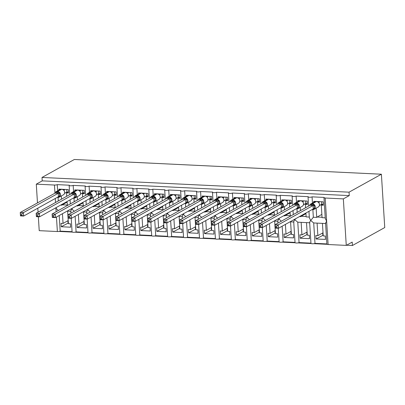 <?xml version="1.0" encoding="UTF-8"?>
<svg xmlns="http://www.w3.org/2000/svg" width="405" height="405" viewBox="0 0 405 405"><rect width="100%" height="100%" fill="white"/><g stroke="black" fill="none" stroke-linecap="round" stroke-linejoin="round"><path stroke-width="0.61" d="M37.473 202.905L36.293 184.164L42.226 180.868L42.014 177.451L74.348 159.489L381.394 174.216L384.75 227.549L352.416 245.511L352.198 242.094L346.265 245.389L328.111 244.519A2.111 0.486 -3.6 0 1 326.891 244.154L325.579 223.276M59.059 231.442L72.186 232.07M74.986 232.207L88.113 232.834M90.907 232.971L104.034 233.599M106.834 233.731L119.961 234.363M122.761 234.495L135.888 235.128M138.687 235.259L151.814 235.892M154.614 236.024L167.741 236.652M170.535 236.788L183.662 237.416M186.462 237.553L199.589 238.18M202.389 238.317L215.516 238.945M218.315 239.082L231.442 239.709M234.242 239.841L247.369 240.474M250.168 240.605L263.291 241.238M266.09 241.37L279.217 242.003M282.017 242.134L295.144 242.762M297.943 242.899L311.07 243.526M313.87 243.663L326.997 244.291M346.548 245.227L352.416 245.511M68.212 220.563L63.058 223.428L61.018 223.332L61.236 226.749L70.662 227.2L70.445 223.783L68.41 223.687L67.62 211.152L70.784 211.304M63.058 223.428L62.446 213.713M59.196 215.521L60.178 231.128A2.111 0.486 176.4 0 1 57.373 231.533L39.219 230.663L38.343 216.751M72.07 231.701L60.178 231.128M72.576 208.089L71.837 209.046C70.885 210.241 70.607 211 70.996 211.314M42.226 180.868L349.272 195.595L343.339 198.89L325.185 198.02A2.111 0.486 -3.6 0 1 323.97 197.655A2.111 0.486 -3.6 0 1 324.167 197.432L312.063 196.85A2.111 0.486 176.4 0 1 309.709 197.26A2.111 0.486 176.4 0 1 308.043 196.891A2.111 0.486 176.4 0 1 308.24 196.668L296.136 196.086A2.111 0.486 176.4 0 1 293.782 196.501A2.111 0.486 176.4 0 1 292.116 196.131A2.111 0.486 176.4 0 1 292.314 195.904L280.209 195.326A2.111 0.486 176.4 0 1 277.86 195.736A2.111 0.486 176.4 0 1 276.19 195.367A2.111 0.486 176.4 0 1 276.387 195.139L264.283 194.562A2.111 0.486 176.4 0 1 261.934 194.972A2.111 0.486 176.4 0 1 260.263 194.602A2.111 0.486 176.4 0 1 260.461 194.38L248.356 193.798A2.111 0.486 176.4 0 1 246.007 194.208A2.111 0.486 176.4 0 1 244.342 193.838A2.111 0.486 176.4 0 1 244.534 193.615L232.435 193.033A2.111 0.486 176.4 0 1 230.081 193.443A2.111 0.486 176.4 0 1 228.415 193.074A2.111 0.486 176.4 0 1 228.612 192.851L216.508 192.269A2.111 0.486 176.4 0 1 214.154 192.679A2.111 0.486 176.4 0 1 212.488 192.309A2.111 0.486 176.4 0 1 212.686 192.086L200.581 191.504A2.111 0.486 176.4 0 1 198.227 191.914A2.111 0.486 176.4 0 1 196.562 191.545A2.111 0.486 176.4 0 1 196.759 191.322L184.655 190.74A2.111 0.486 176.4 0 1 182.306 191.15A2.111 0.486 176.4 0 1 180.635 190.78A2.111 0.486 176.4 0 1 180.832 190.558L168.728 189.98A2.111 0.486 176.4 0 1 166.379 190.39A2.111 0.486 176.4 0 1 164.714 190.021A2.111 0.486 176.4 0 1 164.906 189.793L152.806 189.216A2.111 0.486 176.4 0 1 150.452 189.626A2.111 0.486 176.4 0 1 148.787 189.256A2.111 0.486 176.4 0 1 148.984 189.029L136.88 188.452A2.111 0.486 176.4 0 1 134.526 188.862A2.111 0.486 176.4 0 1 132.86 188.492A2.111 0.486 176.4 0 1 133.058 188.269L120.953 187.687A2.111 0.486 176.4 0 1 118.599 188.097A2.111 0.486 176.4 0 1 116.934 187.728A2.111 0.486 176.4 0 1 117.131 187.505L105.027 186.923A2.111 0.486 176.4 0 1 102.678 187.333A2.111 0.486 176.4 0 1 101.007 186.963A2.111 0.486 176.4 0 1 101.204 186.74L89.1 186.158A2.111 0.486 176.4 0 1 86.751 186.568A2.111 0.486 176.4 0 1 85.08 186.199A2.111 0.486 176.4 0 1 85.278 185.976L73.178 185.394L73.568 191.621M73.983 198.212L74.201 201.725M73.178 185.394A2.111 0.486 176.4 0 1 70.824 185.804A2.111 0.486 176.4 0 1 69.159 185.434A2.111 0.486 176.4 0 1 69.356 185.212L57.252 184.629L57.642 190.856M56.649 207.325L55.91 208.281L58.381 210.514M58.057 197.448L58.279 200.961M57.252 184.629A2.111 0.486 176.4 0 1 54.447 185.034L54.938 192.78M84.139 221.327L78.985 224.193L76.945 224.092L77.158 227.514L86.589 227.964L86.371 224.547L84.336 224.446L83.546 211.916L86.71 212.068M78.985 224.193L78.373 214.478M75.117 216.285L76.099 231.893A2.111 0.486 176.4 0 1 73.751 232.303A2.111 0.486 176.4 0 1 72.085 231.933L71.224 218.325M87.991 232.465L76.099 231.893M88.503 208.853L87.764 209.81C86.812 211.005 86.528 211.759 86.923 212.078M89.1 186.158L89.495 192.385M89.91 198.977L90.128 202.49M100.065 222.092L94.907 224.957L92.872 224.856L93.084 228.278L102.516 228.729L102.298 225.312L100.258 225.21L99.473 212.681L102.637 212.833M94.907 224.957L94.299 215.242M91.044 217.05L92.026 232.657A2.111 0.486 176.4 0 1 89.677 233.067A2.111 0.486 176.4 0 1 88.007 232.698L87.151 219.09M103.918 233.229L92.026 232.657M104.429 209.618L103.69 210.575C102.738 211.769 102.455 212.524 102.85 212.843M105.027 186.923L105.421 193.15M105.832 199.741L106.054 203.254M115.987 222.856L110.833 225.717L108.798 225.62L109.011 229.043L118.437 229.493L118.225 226.071L116.184 225.975L115.395 213.445L118.564 213.592M110.833 225.717L110.226 216.007M106.971 217.814L107.953 233.422A2.111 0.486 176.4 0 1 105.599 233.832A2.111 0.486 176.4 0 1 103.933 233.462L103.078 219.854M119.845 233.989L107.953 233.422M120.351 210.382L119.617 211.339C118.66 212.534 118.382 213.288 118.771 213.607M120.953 187.687L121.343 193.914M121.758 200.505L121.981 204.014M131.914 223.621L126.76 226.481L124.72 226.385L124.937 229.802L134.364 230.258L134.151 226.835L132.111 226.739L131.321 214.204L134.485 214.356M126.76 226.481L126.147 216.771M122.897 218.578L123.879 234.186A2.111 0.486 176.4 0 1 121.525 234.596A2.111 0.486 176.4 0 1 119.86 234.227L119.004 220.619M135.771 234.753L123.879 234.186M136.277 211.142L135.538 212.104C134.587 213.298 134.308 214.053 134.698 214.367M136.88 188.452L137.27 194.673M137.685 201.27L137.908 204.778M147.84 224.385L142.687 227.245L140.646 227.149L140.864 230.566L150.29 231.022L150.073 227.6L148.038 227.504L147.248 214.969L150.412 215.121M142.687 227.245L142.074 217.536M138.824 219.343L139.806 234.951A2.111 0.486 176.4 0 1 137.452 235.361A2.111 0.486 176.4 0 1 135.786 234.991L134.931 221.383M151.698 235.518L139.806 234.951M152.204 211.906L151.465 212.868C150.513 214.063 150.235 214.817 150.625 215.131M152.806 189.216L153.196 195.438M153.611 202.034L153.834 205.543M163.767 225.15L158.613 228.01L156.573 227.914L156.786 231.331L166.217 231.781L165.999 228.364L163.964 228.268L163.174 215.733L166.339 215.885M158.613 228.01L158.001 218.3M154.745 220.102L155.728 235.71A2.111 0.486 176.4 0 1 153.379 236.125A2.111 0.486 176.4 0 1 151.713 235.756L150.852 222.148M167.619 236.282L155.728 235.71M168.131 212.671L167.392 213.627C166.44 214.827 166.156 215.581 166.551 215.895M168.728 189.98L169.123 196.202M169.538 202.794L169.756 206.307M179.693 225.909L174.535 228.774L172.5 228.678L172.712 232.095L182.144 232.546L181.926 229.129L179.886 229.033L179.101 216.498L182.265 216.65M174.535 228.774L173.927 219.059M170.672 220.867L171.654 236.474A2.111 0.486 176.4 0 1 169.305 236.885A2.111 0.486 176.4 0 1 167.635 236.515L166.779 222.907M183.546 237.046L171.654 236.474M184.057 213.435L183.318 214.392C182.366 215.587 182.083 216.346 182.478 216.66M184.655 190.74L185.05 196.967M185.465 203.558L185.682 207.071M195.615 226.673L190.461 229.539L188.426 229.443L188.639 232.86L198.065 233.31L197.853 229.893L195.812 229.797L195.028 217.262L198.192 217.414M190.461 229.539L189.854 219.824M186.599 221.631L187.581 237.239A2.111 0.486 176.4 0 1 185.232 237.649A2.111 0.486 176.4 0 1 183.561 237.279L182.706 223.671M199.473 237.811L187.581 237.239M199.979 214.199L199.245 215.156C198.288 216.351 198.01 217.11 198.399 217.424M200.581 191.504L200.971 197.731M201.386 204.322L201.609 207.836M211.542 227.438L206.388 230.303L204.348 230.202L204.565 233.624L213.992 234.075L213.779 230.658L211.739 230.556L210.949 218.027L214.113 218.179M206.388 230.303L205.775 220.588M202.525 222.396L203.507 238.003A2.111 0.486 176.4 0 1 201.153 238.413A2.111 0.486 176.4 0 1 199.488 238.044L198.632 224.436M215.399 238.575L203.507 238.003M215.905 214.964L215.166 215.921C214.215 217.115 213.936 217.87 214.326 218.189M216.508 192.269L216.898 198.496M217.313 205.087L217.536 208.6M227.468 228.202L222.315 231.068L220.274 230.966L220.492 234.389L229.918 234.839L229.706 231.422L227.666 231.321L226.876 218.791L230.04 218.943M222.315 231.068L221.702 221.353M218.452 223.16L219.434 238.768A2.111 0.486 176.4 0 1 217.08 239.178A2.111 0.486 176.4 0 1 215.414 238.808L214.559 225.2M231.326 239.34L219.434 238.768M231.832 215.728L231.093 216.685C230.141 217.88 229.863 218.634 230.253 218.953M232.435 193.033L232.824 199.26M233.239 205.851L233.462 209.365M243.395 228.967L238.241 231.827L236.201 231.731L236.419 235.153L245.845 235.604L245.627 232.181L243.592 232.085L242.803 219.556L245.967 219.702M238.241 231.827L237.629 222.117M234.379 223.924L235.361 239.532A2.111 0.486 176.4 0 1 233.007 239.942A2.111 0.486 176.4 0 1 231.341 239.573L230.485 225.965M247.252 240.099L235.361 239.532M247.759 216.493L247.02 217.45C246.068 218.644 245.784 219.399 246.179 219.712M248.356 193.798L248.751 200.019M249.166 206.616L249.384 210.124M259.322 229.731L254.168 232.591L252.128 232.495L252.34 235.912L261.772 236.368L261.554 232.946L259.519 232.85L258.729 220.315L261.893 220.467M254.168 232.591L253.555 222.882M250.3 224.689L251.282 240.297A2.111 0.486 176.4 0 1 248.933 240.707A2.111 0.486 176.4 0 1 247.263 240.337L246.407 226.729M263.174 240.864L251.282 240.297M263.685 217.252L262.946 218.214C261.994 219.409 261.711 220.163 262.106 220.477M264.283 194.562L264.678 200.784M265.093 207.38L265.31 210.889M275.248 230.496L270.089 233.356L268.054 233.26L268.267 236.677L277.693 237.133L277.481 233.71L275.44 233.614L274.656 221.079L277.82 221.231M270.089 233.356L269.482 223.646M266.227 225.448L267.209 241.061A2.111 0.486 176.4 0 1 264.86 241.471A2.111 0.486 176.4 0 1 263.189 241.102L262.334 227.494M279.101 241.628L267.209 241.061M279.612 218.017L278.873 218.978C277.921 220.173 277.638 220.927 278.027 221.241M280.209 195.326L280.599 201.548M281.014 208.145L281.237 211.653M291.17 231.26L286.016 234.12L283.976 234.024L284.194 237.441L293.62 237.892L293.407 234.475L291.367 234.379L290.577 221.844L293.741 221.996M286.016 234.12L285.404 224.41M282.153 226.213L283.135 241.82A2.111 0.486 176.4 0 1 280.781 242.236A2.111 0.486 176.4 0 1 279.116 241.866L278.26 228.258M295.027 242.392L283.135 241.82M295.534 218.781L294.8 219.738C293.843 220.938 293.564 221.692 293.954 222.006M296.136 196.086L296.526 202.313M296.941 208.904L297.164 212.417M307.096 232.019L301.943 234.885L299.902 234.789L300.12 238.206L309.547 238.656L309.334 235.239L307.294 235.143L306.504 222.608L309.668 222.76M301.943 234.885L301.153 222.35L297.776 222.188L299.062 242.585A2.111 0.486 176.4 0 1 296.708 242.995A2.111 0.486 176.4 0 1 295.042 242.625L293.726 221.753M310.954 243.157L299.062 242.585M306.504 222.613L301.239 222.365A3.098 1.311 -87.3 0 1 301.153 222.35M308.949 211.329L309.354 217.769L310.721 220.502C309.769 221.697 309.491 222.456 309.881 222.77M312.868 209.668L313.343 217.247L310.721 220.502L313.703 222.952L314.989 243.349A2.111 0.486 176.4 0 1 312.635 243.759A2.111 0.486 176.4 0 1 310.969 243.39L309.653 222.517M312.063 196.85L312.452 203.077M60.608 205.127L61.909 205.188L61.864 204.429M61.53 199.154L61.327 195.964M58.933 190.142L58.867 189.14L60.856 189.236M66.683 196.293L66.471 192.912L68.511 193.013L68.298 189.591L62.365 189.307M67.017 201.569L67.483 205.456M66.471 192.912L67.954 192.091M76.535 205.892L77.836 205.953L77.79 205.193M77.456 199.918L77.254 196.729M74.854 190.907L74.793 189.904L76.783 190.001M82.61 197.053L82.397 193.676L84.437 193.777L84.22 190.355L78.292 190.072M82.944 202.333L83.41 206.221M82.397 193.676L83.881 192.856M92.456 206.656L93.763 206.717L93.712 205.958M93.383 200.683L93.18 197.493M90.781 191.666L90.72 190.669L92.71 190.765M98.536 197.817L98.324 194.44L100.364 194.537L100.146 191.119L94.213 190.836M98.871 203.092L99.336 206.985M98.324 194.44L99.807 193.615M108.383 207.421L109.689 207.481L109.639 206.722M109.309 201.447L109.107 198.258M106.707 192.431L106.647 191.433L108.636 191.524M114.463 198.582L114.251 195.205L116.286 195.301L116.073 191.884L110.14 191.6M114.792 203.857L115.258 207.75M114.251 195.205L115.734 194.38M124.31 208.185L125.611 208.246L125.565 207.487M125.231 202.211L125.034 199.022M122.634 193.195L122.568 192.198L124.558 192.289M130.39 199.346L130.177 195.969L132.212 196.066L132 192.648L126.066 192.365M130.719 204.621L131.185 208.514M130.177 195.969L131.66 195.144M140.236 208.945L141.537 209.01L141.492 208.251M141.158 202.971L140.96 199.781M138.561 193.96L138.495 192.957L140.484 193.053M146.311 200.11L146.099 196.734L148.139 196.83L147.926 193.413L141.993 193.129M146.645 205.386L147.111 209.279M146.099 196.734L147.582 195.909M156.163 209.709L157.464 209.775L157.418 209.015M157.084 203.735L156.882 200.546M154.487 194.724L154.421 193.722L156.411 193.818M162.238 200.875L162.025 197.498L164.065 197.594L163.848 194.177L157.92 193.889M162.572 206.15L163.038 210.038M162.025 197.498L163.509 196.673M172.084 210.473L173.391 210.534L173.34 209.775M173.011 204.5L172.808 201.31M170.409 195.488L170.348 194.486L172.338 194.582M178.165 201.639L177.952 198.263L179.992 198.359L179.774 194.937L173.841 194.653M178.499 206.915L178.964 210.802M177.952 198.263L179.435 197.438M188.011 211.238L189.317 211.299L189.267 210.539M188.938 205.264L188.735 202.075M186.335 196.253L186.275 195.25L188.264 195.347M194.091 202.404L193.879 199.022L195.919 199.123L195.701 195.701L189.768 195.418M194.42 207.679L194.886 211.567M193.879 199.022L195.362 198.202M203.938 212.002L205.239 212.063L205.193 211.304M204.859 206.029L204.662 202.839M202.262 197.012L202.201 196.015L204.186 196.111M210.018 203.163L209.805 199.786L211.84 199.888L211.628 196.465L205.694 196.182M210.347 208.443L210.813 212.331M209.805 199.786L211.288 198.966M219.864 212.767L221.165 212.827L221.12 212.068M220.786 206.793L220.588 203.604M218.189 197.777L218.123 196.779L220.112 196.876M225.939 203.928L225.727 200.551L227.767 200.647L227.554 197.23L221.621 196.946M226.273 209.203L226.739 213.096M225.727 200.551L227.21 199.726M235.791 213.531L237.092 213.592L237.046 212.833M236.712 207.557L236.51 204.368M234.115 198.541L234.049 197.544L236.039 197.635M241.866 204.692L241.653 201.315L243.694 201.412L243.476 197.994L237.548 197.711M242.2 209.967L242.666 213.86M241.653 201.315L243.137 200.49M251.713 214.291L253.019 214.356L252.968 213.597M252.639 208.322L252.436 205.132M250.037 199.306L249.976 198.308L251.966 198.399M257.793 205.456L257.58 202.08L259.62 202.176L259.402 198.759L253.474 198.475M258.127 210.732L258.592 214.625M257.58 202.08L259.063 201.255M267.639 215.055L268.945 215.121L268.895 214.361M268.566 209.081L268.363 205.892M265.964 200.07L265.903 199.068L267.892 199.164M273.719 206.221L273.507 202.844L275.547 202.94L275.329 199.523L269.396 199.24M274.048 211.496L274.514 215.389M273.507 202.844L274.99 202.019M283.566 215.819L284.867 215.885L284.821 215.121M284.487 209.846L284.29 206.656M281.89 200.834L281.829 199.832L283.819 199.928M289.646 206.985L289.433 203.609L291.468 203.705L291.256 200.288L285.322 199.999M289.975 212.26L290.441 216.148M289.433 203.609L290.917 202.784M299.492 216.584L300.793 216.645L300.748 215.885M300.414 210.61L300.216 207.421M297.817 201.599L297.751 200.596L299.74 200.693M305.567 207.75L305.36 204.368L307.395 204.469L307.182 201.047L301.249 200.764M305.902 213.025L306.145 216.903L309.309 217.055M305.36 204.368L306.843 203.548M323.023 232.784L317.869 235.649L315.829 235.553L316.047 238.97L325.473 239.421L325.255 236.004L323.22 235.907L322.431 223.373L325.595 223.525M317.869 235.649L317.08 223.114L313.703 222.952M326.881 243.921L314.989 243.349M322.431 223.378L317.166 223.125A3.098 1.311 -87.3 0 1 317.08 223.114M325.807 223.535C325.412 223.221 325.696 222.461 326.648 221.267L325.281 218.533L323.97 197.655M313.343 217.247L316.72 217.409L316.138 208.185M313.743 202.363L313.678 201.361L315.667 201.457M325.235 217.819L322.071 217.667L321.281 205.132L323.322 205.234L323.109 201.811L317.176 201.528M321.281 205.132L322.765 204.312M36.293 184.164L54.447 185.034M61.909 205.188A3.098 1.311 -87.3 0 1 62.314 204.803L67.053 202.171M77.836 205.953A3.098 1.311 -87.3 0 1 78.241 205.568L82.979 202.935M93.763 206.717A3.098 1.311 -87.3 0 1 94.168 206.332L98.906 203.7M109.689 207.481A3.098 1.311 -87.3 0 1 110.094 207.097L114.833 204.464M125.611 208.246A3.098 1.311 -87.3 0 1 126.016 207.856L130.759 205.224M141.537 209.01A3.098 1.311 -87.3 0 1 141.942 208.621L146.681 205.988M157.464 209.775A3.098 1.311 -87.3 0 1 157.869 209.385L162.607 206.752M173.391 210.534A3.098 1.311 -87.3 0 1 173.796 210.149L178.534 207.517M189.317 211.299A3.098 1.311 -87.3 0 1 189.722 210.914L194.461 208.281M205.239 212.063A3.098 1.311 -87.3 0 1 205.649 211.678L210.387 209.046M221.165 212.827A3.098 1.311 -87.3 0 1 221.57 212.443L226.314 209.81M237.092 213.592A3.098 1.311 -87.3 0 1 237.497 213.207L242.236 210.575M253.019 214.356A3.098 1.311 -87.3 0 1 253.424 213.967L258.162 211.334M268.945 215.121A3.098 1.311 -87.3 0 1 269.35 214.731L274.089 212.098M284.867 215.885A3.098 1.311 -87.3 0 1 285.277 215.495L290.015 212.863M300.793 216.645A3.098 1.311 -87.3 0 1 301.199 216.26L305.942 213.627M316.72 217.409A3.098 1.311 -87.3 0 1 317.125 217.024L321.864 214.392M343.339 198.89L346.265 245.389M381.394 174.216L349.059 192.173L349.272 195.595M38.06 212.19L37.807 208.18M42.014 177.451L349.059 192.173M316.047 238.97L323.175 235.194M300.12 238.206L307.248 234.429M284.194 237.441L291.322 233.665M268.267 236.677L275.395 232.905M252.34 235.912L259.473 232.141M236.419 235.153L243.547 231.376M220.492 234.389L227.62 230.612M204.565 233.624L211.694 229.848M188.639 232.86L195.767 229.083M172.712 232.095L179.845 228.319M156.786 231.331L163.919 227.554M140.864 230.566L147.992 226.795M124.937 229.802L132.065 226.03M109.011 229.043L116.139 225.266M93.084 228.278L100.217 224.502M77.158 227.514L84.291 223.737M61.236 226.749L68.364 222.973M294.8 219.738L297.776 222.188M278.873 218.978L281.338 221.206M262.946 218.214L265.412 220.441M247.02 217.45L249.485 219.677M231.093 216.685L233.564 218.918M215.166 215.921L217.637 218.153M199.245 215.156L201.71 217.389M183.318 214.392L185.784 216.624M167.392 213.627L169.857 215.86M151.465 212.868L153.93 215.095M135.538 212.104L138.009 214.331M119.617 211.339L122.082 213.567M103.69 210.575L106.156 212.807M87.764 209.81L90.229 212.043M71.837 209.046L74.302 211.278M322.866 235.178L322.729 232.951M306.944 234.414L306.803 232.186M291.018 233.655L290.876 231.422M275.091 232.89L274.949 230.658M259.165 232.126L259.023 229.893M243.238 231.361L243.101 229.129M227.311 230.597L227.175 228.364M211.39 229.832L211.248 227.605M195.463 229.068L195.321 226.84M179.536 228.304L179.395 226.076M163.61 227.544L163.473 225.312M147.683 226.78L147.547 224.547M131.762 226.015L131.62 223.783M115.835 225.251L115.693 223.018M99.908 224.486L99.767 222.254M83.982 223.722L83.84 221.494M68.055 222.958L67.918 220.73M309.714 205.441L310.129 204.495L311.754 204.282L314.234 204.692L314.503 208.965L312.457 209.41A0.704 0.299 92.7 0 0 312.675 209.668A0.704 0.299 92.7 0 0 312.751 209.648A3.027 2.653 61 0 0 314.037 209.355L318.188 207.046A3.027 2.653 -119 0 0 319.459 204.535A3.027 2.653 -119 0 0 316.533 201.462L316.153 201.442A3.027 2.653 -119 0 0 314.867 201.736L316.229 201.422A0.704 0.299 92.7 0 0 316.153 201.442L311.997 203.75A0.704 0.299 92.7 0 0 311.754 204.282A1.549 0.658 -87.3 0 1 311.222 205.456L309.906 205.34L275.061 224.694L278.245 224.846L313.095 205.492L311.222 205.456M276.585 226.253L278.245 224.846L278.463 228.263L275.273 228.111L275.061 224.694L275.395 227.559L276.671 227.62L276.585 226.253L275.309 226.192M276.671 227.62L278.463 228.263L313.283 208.924L313.065 205.507M319.985 201.665L318.806 202.318L318.877 202.708M321.524 201.736L321.681 204.257L319.398 205.527M323.266 204.333L321.681 204.257M318.538 202.303L318.806 202.318M319.024 203.082L318.441 202.222L316.609 201.442A0.704 0.299 -87.3 0 1 316.69 201.472M318.188 207.046C319.783 205.841 319.935 204.302 318.644 202.424L318.507 202.323M311.602 205.472A1.549 0.658 -87.3 0 0 312.139 204.302A0.704 0.299 -87.3 0 1 312.382 203.766L311.997 203.75A3.027 2.653 61 0 0 310.711 204.044A3.027 2.653 61 0 0 310.134 204.5L310.058 205.046M314.234 204.692L313.095 205.492M313.308 208.909L314.503 208.965M275.395 227.559L275.273 228.111M293.792 204.677L294.202 203.73L295.832 203.518L298.313 203.928L298.581 208.2L296.536 208.646A0.704 0.299 92.7 0 0 296.749 208.904A0.704 0.299 92.7 0 0 296.825 208.884A3.027 2.653 61 0 0 298.11 208.59L302.262 206.282A3.027 2.653 -119 0 0 303.532 203.771A3.027 2.653 -119 0 0 300.606 200.698L300.226 200.677A3.027 2.653 -119 0 0 298.941 200.971L300.302 200.657A0.704 0.299 92.7 0 0 300.226 200.677L296.07 202.986A0.704 0.299 92.7 0 0 295.832 203.518A1.549 0.658 -87.3 0 1 295.296 204.692L293.979 204.576L259.134 223.93L262.318 224.081L297.169 204.727L295.296 204.692M260.658 225.494L262.318 224.081L262.536 227.504L259.352 227.347L259.134 223.93L259.468 226.795L260.744 226.856L260.658 225.494L259.382 225.433M260.744 226.856L262.536 227.504L297.356 208.16L297.138 204.743M304.059 200.9L302.879 201.553L302.955 201.943M305.598 200.971L305.76 203.492L303.477 204.763M307.339 203.568L305.76 203.492M302.616 201.538L302.879 201.553M303.097 202.318L302.515 201.457L300.682 200.677A0.704 0.299 -87.3 0 1 300.768 200.708M302.262 206.282C303.856 205.082 304.008 203.538 302.722 201.66L302.581 201.558M295.68 204.707A1.549 0.658 -87.3 0 0 296.212 203.538A0.704 0.299 -87.3 0 1 296.455 203.006L296.07 202.986A3.027 2.653 61 0 0 294.789 203.28A3.027 2.653 61 0 0 294.207 203.735L294.136 204.282M298.313 203.928L297.169 204.727M297.381 208.145L298.581 208.2M259.468 226.795L259.352 227.347M277.865 203.917L278.275 202.966L279.906 202.753L282.386 203.163L282.655 207.441L280.609 207.886A0.704 0.299 92.7 0 0 280.822 208.14A0.704 0.299 92.7 0 0 280.898 208.119A3.027 2.653 61 0 0 282.184 207.826L286.335 205.522A3.027 2.653 -119 0 0 287.606 203.006A3.027 2.653 -119 0 0 284.685 199.933L284.3 199.913A3.027 2.653 -119 0 0 283.014 200.207L284.376 199.898A0.704 0.299 92.7 0 0 284.3 199.913L280.149 202.222A0.704 0.299 92.7 0 0 279.906 202.753A1.549 0.658 -87.3 0 1 279.369 203.928L278.058 203.811L243.208 223.165L246.392 223.317L281.217 203.978L279.369 203.928M244.731 224.729L246.392 223.317L246.61 226.739L243.425 226.587L243.208 223.165L243.547 226.03L244.817 226.096L244.731 224.729L243.461 224.669M244.817 226.096L246.61 226.739L281.429 207.395L281.217 203.978M288.132 200.136L286.953 200.789L287.029 201.179M289.671 200.212L289.833 202.733L287.55 203.998M291.413 202.809L289.833 202.733M286.689 200.774L286.953 200.789M287.17 201.553L286.588 200.693L284.761 199.913A0.704 0.299 -87.3 0 1 284.842 199.948M286.335 205.522C287.93 204.317 288.082 202.773 286.796 200.895L286.654 200.794M278.275 202.966L278.21 203.523M282.386 203.163L281.242 203.963M281.46 207.385L282.655 207.441M243.547 226.03L243.425 226.587M261.939 203.153L262.349 202.206L263.979 201.989L266.46 202.404L266.728 206.677L264.683 207.122A0.704 0.299 92.7 0 0 264.895 207.375A0.704 0.299 92.7 0 0 264.971 207.355A3.027 2.653 61 0 0 266.257 207.061L270.413 204.758A3.027 2.653 -119 0 0 271.679 202.242A3.027 2.653 -119 0 0 268.758 199.169L268.373 199.154A3.027 2.653 -119 0 0 267.087 199.447L268.449 199.133A0.704 0.299 92.7 0 0 268.373 199.154L264.222 201.457A0.704 0.299 92.7 0 0 263.979 201.989A1.549 0.658 -87.3 0 1 263.442 203.163L262.131 203.047L227.286 222.401L230.47 222.558L265.29 203.214L263.442 203.163M228.805 223.965L230.47 222.558L230.683 225.975L227.499 225.823L227.286 222.401L227.62 225.271L228.891 225.332L228.805 223.965L227.534 223.904M228.891 225.332L230.683 225.975L265.503 206.636L265.29 203.214M272.206 199.371L271.026 200.029L271.102 200.414M273.75 199.447L273.907 201.968L271.623 203.234M275.486 202.044L273.907 201.968M270.763 200.009L271.026 200.029M271.249 200.794L270.661 199.928L268.834 199.149A0.704 0.299 -87.3 0 1 268.915 199.184M270.413 204.758C272.003 203.553 272.16 202.009 270.869 200.136L270.727 200.029M262.349 202.206L262.283 202.758M266.46 202.404L265.315 203.199M265.533 206.621L266.728 206.677M227.62 225.271L227.499 225.823M246.012 202.389L246.422 201.442L248.437 201.244L250.533 201.639L250.801 205.912L248.756 206.358A0.704 0.299 92.7 0 0 248.969 206.611A0.704 0.299 92.7 0 0 249.05 206.596A3.027 2.653 61 0 0 250.331 206.302L254.487 203.993A3.027 2.653 -119 0 0 255.757 201.477A3.027 2.653 -119 0 0 252.831 198.404L252.447 198.389A3.027 2.653 -119 0 0 251.166 198.683L252.528 198.369A0.704 0.299 92.7 0 0 252.447 198.389L248.295 200.693A0.704 0.299 92.7 0 0 248.052 201.229A1.549 0.658 -87.3 0 1 247.521 202.399L246.205 202.282L211.359 221.636L214.544 221.793L249.394 202.434L247.521 202.399M212.878 223.201L214.544 221.793L214.756 225.21L211.572 225.058L211.359 221.636L211.694 224.507L212.964 224.567L212.878 223.201L211.607 223.14M212.964 224.567L214.756 225.21L249.581 205.872L249.364 202.449M256.284 198.607L255.104 199.265L255.175 199.65M257.823 198.683L257.98 201.204L255.697 202.47M259.565 201.28L257.98 201.204M254.836 199.245L255.104 199.265M255.322 200.029L254.74 199.164L252.907 198.384A0.704 0.299 -87.3 0 1 252.988 198.42M254.487 203.993C256.081 202.789 256.233 201.25 254.942 199.371L254.801 199.265M247.9 202.419A1.549 0.658 -87.3 0 0 248.437 201.244A0.704 0.299 -87.3 0 1 248.68 200.713L248.295 200.693A3.027 2.653 61 0 0 247.01 200.986A3.027 2.653 61 0 0 246.427 201.447L246.356 201.994M250.533 201.639L249.394 202.434M249.607 205.856L250.801 205.912M211.694 224.507L211.572 225.058M230.086 201.624L230.501 200.677L232.51 200.48L234.606 200.875L234.875 205.148L232.829 205.593A0.704 0.299 92.7 0 0 233.047 205.851A0.704 0.299 92.7 0 0 233.123 205.831A3.027 2.653 61 0 0 234.409 205.537L238.56 203.229A3.027 2.653 -119 0 0 239.831 200.713A3.027 2.653 -119 0 0 236.905 197.64L236.525 197.625A3.027 2.653 -119 0 0 235.239 197.918L236.601 197.605A0.704 0.299 92.7 0 0 236.525 197.625L232.369 199.928A0.704 0.299 92.7 0 0 232.126 200.465A1.549 0.658 -87.3 0 1 231.594 201.634L230.278 201.518L195.433 220.877L198.617 221.029L233.467 201.675L231.594 201.634M196.957 222.436L198.617 221.029L198.835 224.446L195.645 224.294L195.433 220.877L195.767 223.742L197.043 223.803L196.957 222.436L195.681 222.375M197.043 223.803L198.835 224.446L233.655 205.107L233.437 201.685M240.357 197.843L239.178 198.501L239.249 198.885M241.896 197.918L242.053 200.44L239.77 201.71M243.638 200.515L242.053 200.44M238.91 198.48L239.178 198.501M239.395 199.265L238.813 198.399L236.981 197.625A0.704 0.299 -87.3 0 1 237.062 197.655M238.56 203.229C240.155 202.024 240.307 200.485 239.016 198.607L238.879 198.501M231.974 201.655A1.549 0.658 -87.3 0 0 232.51 200.48A0.704 0.299 -87.3 0 1 232.753 199.948L232.369 199.928A3.027 2.653 61 0 0 231.083 200.222A3.027 2.653 61 0 0 230.506 200.683L230.43 201.229M234.606 200.875L233.467 201.675M233.68 205.092L234.875 205.148M195.767 223.742L195.645 224.294M214.164 200.86L214.574 199.913L216.584 199.716L218.685 200.11L218.953 204.383L216.903 204.829A0.704 0.299 92.7 0 0 217.12 205.087A0.704 0.299 92.7 0 0 217.196 205.067A3.027 2.653 61 0 0 218.482 204.773L222.634 202.465A3.027 2.653 -119 0 0 223.904 199.948A3.027 2.653 -119 0 0 220.978 196.881L220.598 196.86A3.027 2.653 -119 0 0 219.313 197.154L220.674 196.84A0.704 0.299 92.7 0 0 220.598 196.86L216.442 199.169A0.704 0.299 92.7 0 0 216.199 199.7A1.549 0.658 -87.3 0 1 215.668 200.87L214.351 200.753L179.506 220.112L182.69 220.264L217.541 200.91L215.668 200.87M181.03 221.672L182.69 220.264L182.908 223.681L179.724 223.53L179.506 220.112L179.84 222.978L181.116 223.039L181.03 221.672L179.754 221.611M181.116 223.039L182.908 223.681L217.728 204.343L217.51 200.926M224.431 197.083L223.251 197.736L223.327 198.126M225.97 197.154L226.132 199.675L223.849 200.946M227.711 199.751L226.132 199.675M222.988 197.721L223.251 197.736M223.469 198.501L222.887 197.635L221.054 196.86A0.704 0.299 -87.3 0 1 221.14 196.891M222.634 202.465C224.228 201.26 224.38 199.721 223.094 197.843L222.952 197.741M216.052 200.89A1.549 0.658 -87.3 0 0 216.584 199.716A0.704 0.299 -87.3 0 1 216.827 199.184L216.442 199.169A3.027 2.653 61 0 0 215.161 199.462A3.027 2.653 61 0 0 214.579 199.918L214.508 200.465M218.685 200.11L217.541 200.91M217.753 204.328L218.953 204.383M179.84 222.978L179.724 223.53M198.237 200.095L198.647 199.149L200.278 198.936L202.758 199.346L203.026 203.619L200.981 204.064A0.704 0.299 92.7 0 0 201.194 204.322A0.704 0.299 92.7 0 0 201.27 204.302A3.027 2.653 61 0 0 202.556 204.009L206.707 201.7A3.027 2.653 -119 0 0 207.978 199.184A3.027 2.653 -119 0 0 205.052 196.116L204.672 196.096A3.027 2.653 -119 0 0 203.386 196.39L204.748 196.076A0.704 0.299 92.7 0 0 204.672 196.096L200.521 198.404A0.704 0.299 92.7 0 0 200.278 198.936A1.549 0.658 -87.3 0 1 199.741 200.105L198.399 200.009L163.579 219.348L166.764 219.5L201.589 200.161L199.741 200.105M165.103 220.907L166.764 219.5L166.981 222.917L163.797 222.765L163.579 219.348L163.919 222.213L165.189 222.274L165.103 220.907L163.833 220.846M165.189 222.274L166.981 222.917L201.801 203.578L201.589 200.161M208.504 196.319L207.325 196.972L207.4 197.362M210.043 196.39L210.205 198.911L207.922 200.181M211.785 198.987L210.205 198.911M207.061 196.957L207.325 196.972M207.542 197.736L206.96 196.876L205.132 196.096A0.704 0.299 -87.3 0 1 205.214 196.126M206.707 201.7C208.302 200.495 208.453 198.956 207.168 197.078L207.026 196.977M200.126 200.126A1.549 0.658 -87.3 0 0 200.657 198.956A0.704 0.299 -87.3 0 1 200.9 198.42L200.521 198.404A3.027 2.653 61 0 0 199.235 198.698A3.027 2.653 61 0 0 198.652 199.154L198.582 199.7M202.758 199.346L201.614 200.146M201.832 203.563L203.026 203.619M163.919 222.213L163.797 222.765M182.311 199.331L182.721 198.384L184.351 198.172L186.832 198.582L187.1 202.854L185.055 203.3A0.704 0.299 92.7 0 0 185.267 203.558A0.704 0.299 92.7 0 0 185.343 203.538A3.027 2.653 61 0 0 186.629 203.244L190.785 200.936A3.027 2.653 -119 0 0 192.051 198.425A3.027 2.653 -119 0 0 189.13 195.352L188.745 195.331A3.027 2.653 -119 0 0 187.459 195.625L188.821 195.311A0.704 0.299 92.7 0 0 188.745 195.331L184.594 197.64A0.704 0.299 92.7 0 0 184.351 198.172A1.549 0.658 -87.3 0 1 183.814 199.346L182.503 199.23L147.653 218.584L150.842 218.735L185.662 199.397L183.814 199.346M149.177 220.143L150.842 218.735L151.055 222.153L147.871 222.001L147.653 218.584L147.992 221.449L149.263 221.51L149.177 220.143L147.906 220.082M149.263 221.51L151.055 222.153L185.875 202.814L185.662 199.397M192.577 195.554L191.398 196.207L191.474 196.597M194.122 195.625L194.278 198.146L191.995 199.417M195.858 198.222L194.278 198.146M191.135 196.192L191.398 196.207M191.621 196.972L191.033 196.111L189.206 195.331A0.704 0.299 -87.3 0 1 189.287 195.362M190.785 200.936C192.375 199.731 192.527 198.192 191.241 196.314L191.099 196.212M182.721 198.384L182.655 198.936M186.832 198.582L185.687 199.381M185.905 202.799L187.1 202.854M147.992 221.449L147.871 222.001M166.384 198.566L166.794 197.62L168.424 197.407L170.905 197.817L171.173 202.095L169.128 202.535A0.704 0.299 92.7 0 0 169.341 202.794A0.704 0.299 92.7 0 0 169.422 202.773A3.027 2.653 61 0 0 170.702 202.48L174.859 200.171A3.027 2.653 -119 0 0 176.124 197.66A3.027 2.653 -119 0 0 173.203 194.587L172.819 194.567A3.027 2.653 -119 0 0 171.538 194.861L172.894 194.547A0.704 0.299 92.7 0 0 172.819 194.567L168.667 196.876A0.704 0.299 92.7 0 0 168.424 197.407A1.549 0.658 -87.3 0 1 167.893 198.582L166.577 198.465L131.731 217.819L134.916 217.971L169.735 198.632L167.893 198.582M133.25 219.383L134.916 217.971L135.128 221.393L131.944 221.236L131.731 217.819L132.065 220.684L133.336 220.745L133.25 219.383L131.979 219.323M133.336 220.745L135.128 221.393L169.948 202.049L169.735 198.632M170.201 201.989L169.948 202.049M176.656 194.79L175.476 195.443L175.547 195.833M178.195 194.861L178.352 197.387L176.069 198.652M179.936 197.458L178.352 197.387M175.208 195.428L175.476 195.443M175.694 196.207L175.112 195.347L173.279 194.567A0.704 0.299 -87.3 0 1 173.36 194.597M174.859 200.171C176.453 198.971 176.605 197.427 175.314 195.549L175.173 195.448M166.794 197.62L166.728 198.172M170.905 197.817L169.761 198.617M169.978 202.034L171.173 202.095M132.065 220.684L131.944 221.236M150.457 197.807L150.873 196.86L152.498 196.643L154.978 197.053L155.247 201.331L153.201 201.776A0.704 0.299 92.7 0 0 153.419 202.029A0.704 0.299 92.7 0 0 153.495 202.009A3.027 2.653 61 0 0 154.781 201.715L158.932 199.412A3.027 2.653 -119 0 0 160.203 196.896A3.027 2.653 -119 0 0 157.277 193.823L156.897 193.803A3.027 2.653 -119 0 0 155.611 194.096L156.973 193.787A0.704 0.299 92.7 0 0 156.897 193.803L152.741 196.111A0.704 0.299 92.7 0 0 152.498 196.643A1.549 0.658 -87.3 0 1 151.966 197.817L150.65 197.701L115.805 217.055L118.989 217.207L153.839 197.853L151.966 197.817M117.328 218.619L118.989 217.207L119.207 220.629L116.017 220.477L115.805 217.055L116.139 219.92L117.415 219.986L117.328 218.619L116.053 218.558M117.415 219.986L119.207 220.629L154.027 201.285L153.809 197.868M160.729 194.025L159.55 194.678L159.621 195.068M162.268 194.101L162.425 196.622L160.142 197.888M164.01 196.698L162.425 196.622M159.281 194.663L159.55 194.678M159.767 195.443L159.185 194.582L157.353 193.803A0.704 0.299 -87.3 0 1 157.434 193.838M158.932 199.412C160.527 198.207 160.679 196.663 159.388 194.785L159.251 194.683M150.873 196.86L150.802 197.412M154.978 197.053L153.839 197.853M154.052 201.275L155.247 201.331M116.139 219.92L116.017 220.477M134.536 197.043L134.946 196.096L136.571 195.878L139.052 196.293L139.325 200.566L137.275 201.012A0.704 0.299 92.7 0 0 137.492 201.265A0.704 0.299 92.7 0 0 137.568 201.244A3.027 2.653 61 0 0 138.854 200.951L143.006 198.647A3.027 2.653 -119 0 0 144.276 196.131A3.027 2.653 -119 0 0 141.35 193.058L140.97 193.043A3.027 2.653 -119 0 0 139.685 193.337L141.046 193.023A0.704 0.299 92.7 0 0 140.97 193.043L136.814 195.347A0.704 0.299 92.7 0 0 136.571 195.878A1.549 0.658 -87.3 0 1 136.04 197.053L134.723 196.936L99.878 216.29L103.062 216.447L137.913 197.088L136.04 197.053M101.402 217.855L103.062 216.447L103.28 219.864L100.096 219.712L99.878 216.29L100.212 219.161L101.488 219.221L101.402 217.855L100.126 217.794M101.488 219.221L103.28 219.864L138.1 200.526L137.882 197.103M144.803 193.261L143.623 193.919L143.699 194.304M146.342 193.337L146.504 195.858L144.215 197.124M148.083 195.934L146.504 195.858M143.355 193.899L143.623 193.919M143.841 194.683L143.259 193.818L141.426 193.038A0.704 0.299 -87.3 0 1 141.512 193.074M143.006 198.647C144.6 197.443 144.752 195.898 143.461 194.025L143.324 193.919M136.424 197.073A1.549 0.658 -87.3 0 0 136.956 195.898A0.704 0.299 -87.3 0 1 137.199 195.367L136.814 195.347A3.027 2.653 61 0 0 135.533 195.64A3.027 2.653 61 0 0 134.951 196.096L134.88 196.648M139.052 196.293L137.913 197.088M138.125 200.51L139.325 200.566M100.212 219.161L100.096 219.712M118.609 196.278L119.019 195.331L121.029 195.134L123.13 195.529L123.398 199.802L121.353 200.247A0.704 0.299 92.7 0 0 121.566 200.5A0.704 0.299 92.7 0 0 121.642 200.485A3.027 2.653 61 0 0 122.928 200.191L127.079 197.883A3.027 2.653 -119 0 0 128.35 195.367A3.027 2.653 -119 0 0 125.423 192.294L125.044 192.279A3.027 2.653 -119 0 0 123.758 192.572L125.12 192.259A0.704 0.299 92.7 0 0 125.044 192.279L120.892 194.582A0.704 0.299 92.7 0 0 120.649 195.119A1.549 0.658 -87.3 0 1 120.113 196.288L118.797 196.172L83.951 215.526L87.136 215.683L121.961 196.339L120.113 196.288M85.475 217.09L87.136 215.683L87.353 219.1L84.169 218.948L83.951 215.526L84.291 218.396L85.561 218.457L85.475 217.09L84.205 217.029M85.561 218.457L87.353 219.1L122.173 199.761L121.961 196.339M128.876 192.496L127.697 193.155L127.772 193.539M130.415 192.572L130.577 195.094L128.294 196.359M132.157 195.169L130.577 195.094M127.433 193.134L127.697 193.155M127.914 193.919L127.332 193.053L125.504 192.274A0.704 0.299 -87.3 0 1 125.585 192.309M127.079 197.883C128.674 196.678 128.825 195.139 127.54 193.261L127.398 193.155M120.498 196.309A1.549 0.658 -87.3 0 0 121.029 195.134A0.704 0.299 -87.3 0 1 121.272 194.602L120.892 194.582A3.027 2.653 61 0 0 119.607 194.876A3.027 2.653 61 0 0 119.024 195.337L118.954 195.883M123.13 195.529L121.986 196.324M122.204 199.746L123.398 199.802M84.291 218.396L84.169 218.948M102.683 195.514L103.093 194.567L105.103 194.37L107.203 194.764L107.472 199.037L105.427 199.483A0.704 0.299 92.7 0 0 105.639 199.741A0.704 0.299 92.7 0 0 105.715 199.721A3.027 2.653 61 0 0 107.001 199.427L111.152 197.119A3.027 2.653 -119 0 0 112.423 194.602A3.027 2.653 -119 0 0 109.502 191.53L109.117 191.514A3.027 2.653 -119 0 0 107.831 191.808L109.193 191.494A0.704 0.299 92.7 0 0 109.117 191.514L104.966 193.818A0.704 0.299 92.7 0 0 104.723 194.354A1.549 0.658 -87.3 0 1 104.186 195.524L102.875 195.407L68.025 214.766L71.214 214.918L106.059 195.564L104.186 195.524M69.549 216.326L71.214 214.918L71.427 218.335L68.243 218.184L68.025 214.766L68.364 217.632L69.635 217.693L69.549 216.326L68.278 216.265M69.635 217.693L71.427 218.335L106.247 198.997L106.034 195.575M112.949 191.732L111.77 192.39L111.846 192.775M114.493 191.808L114.65 194.329L112.367 195.6M116.23 194.405L114.65 194.329M111.507 192.37L111.77 192.39M111.993 193.155L111.405 192.289L109.578 191.514A0.704 0.299 -87.3 0 1 109.659 191.545M111.152 197.119C112.747 195.914 112.899 194.375 111.613 192.496L111.471 192.39M104.571 195.544A1.549 0.658 -87.3 0 0 105.103 194.37A0.704 0.299 -87.3 0 1 105.346 193.838L104.966 193.818A3.027 2.653 61 0 0 103.68 194.117A3.027 2.653 61 0 0 103.098 194.572L103.027 195.119M107.203 194.764L106.059 195.564M106.277 198.982L107.472 199.037M68.364 217.632L68.243 218.184M86.756 194.749L87.166 193.803L89.176 193.605L91.277 194L91.545 198.273L89.5 198.718A0.704 0.299 92.7 0 0 89.713 198.977A0.704 0.299 92.7 0 0 89.788 198.956A3.027 2.653 61 0 0 91.074 198.663L95.231 196.354A3.027 2.653 -119 0 0 96.496 193.838A3.027 2.653 -119 0 0 93.575 190.77L93.191 190.75A3.027 2.653 -119 0 0 91.905 191.044L93.266 190.73A0.704 0.299 92.7 0 0 93.191 190.75L89.039 193.058A0.704 0.299 92.7 0 0 88.796 193.59A1.549 0.658 -87.3 0 1 88.265 194.759L86.948 194.643L52.103 214.002L55.288 214.154L90.107 194.815L88.265 194.759M53.622 215.561L55.288 214.154L55.5 217.571L52.316 217.419L52.103 214.002L52.437 216.867L53.708 216.928L53.622 215.561L52.351 215.5M53.708 216.928L55.5 217.571L90.32 198.232L90.107 194.815M90.573 198.166L90.32 198.232M97.028 190.973L95.843 191.626L95.919 192.016M98.567 191.044L98.724 193.565L96.441 194.835M100.308 193.641L98.724 193.565M95.58 191.611L95.843 191.626M96.066 192.39L95.6 191.626M95.231 196.354C96.825 195.149 96.977 193.61 95.686 191.732L95.545 191.631M87.166 193.803L87.1 194.354M91.277 194L90.133 194.8M90.35 198.217L91.545 198.273M52.437 216.867L52.316 217.419M70.829 193.985L71.239 193.038L72.87 192.826L75.35 193.236L75.619 197.508L73.573 197.954A0.704 0.299 92.7 0 0 73.791 198.212A0.704 0.299 92.7 0 0 73.867 198.192A3.027 2.653 61 0 0 75.148 197.898L79.304 195.59A3.027 2.653 -119 0 0 80.575 193.074A3.027 2.653 -119 0 0 77.649 190.006L77.264 189.985A3.027 2.653 -119 0 0 75.983 190.279L77.345 189.965A0.704 0.299 92.7 0 0 77.264 189.985L73.113 192.294A0.704 0.299 92.7 0 0 72.87 192.826A1.549 0.658 -87.3 0 1 72.338 194L71.022 193.884L36.177 213.238L39.361 213.389L74.211 194.035L72.338 194M37.695 214.797L39.361 213.389L39.574 216.807L36.389 216.655L36.177 213.238L36.511 216.103L37.781 216.164L37.695 214.797L36.425 214.736M37.781 216.164L39.574 216.807L74.398 197.468L74.181 194.051M81.101 190.208L79.922 190.861L79.993 191.251M82.64 190.279L82.797 192.8L80.514 194.071M84.382 192.876L82.797 192.8M79.653 190.846L79.922 190.861M80.139 191.626L79.557 190.765L77.725 189.985A0.704 0.299 -87.3 0 1 77.806 190.016M79.304 195.59C80.899 194.385 81.051 192.846 79.76 190.968L79.623 190.866M71.239 193.038L71.174 193.59M75.35 193.236L74.211 194.035M74.424 197.453L75.619 197.508M36.511 216.103L36.389 216.655M54.908 193.22L55.318 192.274L56.943 192.061L59.424 192.471L59.697 196.744L57.647 197.189A0.704 0.299 92.7 0 0 57.864 197.448A0.704 0.299 92.7 0 0 57.94 197.427A3.027 2.653 61 0 0 59.226 197.134L63.377 194.825A3.027 2.653 -119 0 0 64.648 192.314A3.027 2.653 -119 0 0 61.722 189.241L61.342 189.221A3.027 2.653 -119 0 0 60.056 189.515L61.418 189.201A0.704 0.299 92.7 0 0 61.342 189.221L57.186 191.53A0.704 0.299 92.7 0 0 56.943 192.061A1.549 0.658 -87.3 0 1 56.411 193.236L55.095 193.119L20.25 212.473L23.434 212.625L58.285 193.271L56.411 193.236M21.774 214.032L23.434 212.625L23.652 216.042L20.463 215.89L20.25 212.473L20.584 215.339L21.86 215.399L21.774 214.032L20.498 213.972M21.86 215.399L23.652 216.042L58.472 196.703L58.254 193.286M65.175 189.444L63.995 190.097L64.066 190.487M66.714 189.515L66.871 192.036L64.587 193.306M68.455 192.112L66.871 192.036M63.727 190.082L63.995 190.097M64.213 190.861L63.631 190.001L61.798 189.221A0.704 0.299 -87.3 0 1 61.879 189.251M63.377 194.825C64.972 193.62 65.124 192.081 63.833 190.203L63.696 190.102M55.318 192.274L55.252 192.826M59.424 192.471L58.285 193.271M58.497 196.688L59.697 196.744M20.584 215.339L20.463 215.89M55.293 198.47L55.546 202.48M55.88 207.755L56.133 211.764M325.185 198.02L328.111 244.519M56.462 217.04L57.373 231.533M322.046 217.257L317.125 217.024M306.119 216.498L301.199 216.26M290.193 215.733L285.277 215.495M274.271 214.969L269.35 214.731M258.344 214.204L253.424 213.967M242.418 213.44L237.497 213.207M226.491 212.676L221.57 212.443M210.565 211.911L205.649 211.678M194.643 211.152L189.722 210.914M178.716 210.387L173.796 210.149M162.79 209.623L157.869 209.385M146.863 208.858L141.942 208.621M130.936 208.094L126.016 207.856M115.01 207.33L110.094 207.097M99.088 206.565L94.168 206.332M83.162 205.801L78.241 205.568M67.235 205.041L62.314 204.803M316.305 201.452A0.704 0.299 92.7 0 0 316.229 201.422L316.609 201.442A0.704 0.299 -87.3 0 0 316.533 201.462L312.382 203.766A3.027 2.653 61 0 1 315.303 206.839A3.027 2.653 61 0 1 314.037 209.355L312.29 209.648A0.704 0.299 -87.3 0 1 312.149 209.552M312.366 209.628A0.704 0.299 -87.3 0 1 312.29 209.648L312.022 209.623M314.371 205.664L313.065 205.537M314.533 208.231A1.549 0.749 -12.2 0 0 313.278 208.899M300.378 200.688A0.704 0.299 92.7 0 0 300.302 200.657L300.682 200.677A0.704 0.299 -87.3 0 0 300.606 200.698L296.455 203.006A3.027 2.653 61 0 1 299.381 206.074A3.027 2.653 61 0 1 298.11 208.59L296.364 208.884A0.704 0.299 -87.3 0 1 296.227 208.788M296.445 208.869A0.704 0.299 -87.3 0 1 296.364 208.884L296.101 208.858M298.45 204.905L297.138 204.773M298.606 207.466A1.549 0.749 -12.2 0 0 297.351 208.135M284.452 199.923A0.704 0.299 92.7 0 0 284.376 199.898L284.761 199.913A0.704 0.299 -87.3 0 0 284.685 199.933L280.528 202.242A3.027 2.653 61 0 1 283.454 205.31A3.027 2.653 61 0 1 282.184 207.826L280.442 208.124A0.704 0.299 -87.3 0 1 280.3 208.028M278.281 202.971A3.027 2.653 61 0 1 278.863 202.515A3.027 2.653 61 0 1 280.149 202.222L280.528 202.242A0.704 0.299 -87.3 0 0 280.285 202.773A1.549 0.658 -87.3 0 1 279.754 203.943M280.518 208.104A0.704 0.299 -87.3 0 1 280.442 208.124L280.174 208.094M282.523 204.14L281.212 204.009M282.685 206.702A1.549 0.749 -12.2 0 0 281.424 207.37M268.525 199.159A0.704 0.299 92.7 0 0 268.449 199.133L268.834 199.149A0.704 0.299 -87.3 0 0 268.758 199.169L264.602 201.477A3.027 2.653 61 0 1 267.528 204.55A3.027 2.653 61 0 1 266.257 207.061L264.516 207.36A0.704 0.299 -87.3 0 1 264.374 207.264M262.354 202.206A3.027 2.653 61 0 1 262.936 201.751A3.027 2.653 61 0 1 264.222 201.457L264.602 201.477A0.704 0.299 -87.3 0 0 264.359 202.009A1.549 0.658 -87.3 0 1 263.827 203.183M264.592 207.34A0.704 0.299 -87.3 0 1 264.516 207.36L264.247 207.33M266.596 203.376L265.285 203.244M266.758 205.942A1.549 0.749 -12.2 0 0 265.498 206.611M252.598 198.394A0.704 0.299 92.7 0 0 252.528 198.369L252.907 198.384A0.704 0.299 -87.3 0 0 252.831 198.404L248.68 200.713A3.027 2.653 61 0 1 251.601 203.786A3.027 2.653 61 0 1 250.331 206.302L248.589 206.596A0.704 0.299 -87.3 0 1 248.447 206.499M248.665 206.575A0.704 0.299 -87.3 0 1 248.589 206.596L248.321 206.57M250.67 202.611L249.364 202.48M250.832 205.178A1.549 0.749 -12.2 0 0 249.571 205.846M236.672 197.63A0.704 0.299 92.7 0 0 236.601 197.605L236.981 197.625A0.704 0.299 -87.3 0 0 236.905 197.64L232.753 199.948A3.027 2.653 61 0 1 235.675 203.021A3.027 2.653 61 0 1 234.409 205.537L232.662 205.831A0.704 0.299 -87.3 0 1 232.521 205.735M232.738 205.811A0.704 0.299 -87.3 0 1 232.662 205.831L232.394 205.806M234.743 201.847L233.437 201.715M234.905 204.414A1.549 0.749 -12.2 0 0 233.65 205.082M220.75 196.865A0.704 0.299 92.7 0 0 220.674 196.84L221.054 196.86A0.704 0.299 -87.3 0 0 220.978 196.881L216.827 199.184A3.027 2.653 61 0 1 219.753 202.257A3.027 2.653 61 0 1 218.482 204.773L216.736 205.067A0.704 0.299 -87.3 0 1 216.594 204.97M216.812 205.046A0.704 0.299 -87.3 0 1 216.736 205.067L216.472 205.041M218.821 201.082L217.51 200.951M218.978 203.649A1.549 0.749 -12.2 0 0 217.723 204.317M204.824 196.101A0.704 0.299 92.7 0 0 204.748 196.076L205.132 196.096A0.704 0.299 -87.3 0 0 205.052 196.116L200.9 198.42A3.027 2.653 61 0 1 203.826 201.493A3.027 2.653 61 0 1 202.556 204.009L200.809 204.302A0.704 0.299 -87.3 0 1 200.672 204.206M200.89 204.282A0.704 0.299 -87.3 0 1 200.809 204.302L200.546 204.277M202.895 200.318L201.584 200.191M203.057 202.885A1.549 0.749 -12.2 0 0 201.796 203.553M188.897 195.342A0.704 0.299 92.7 0 0 188.821 195.311L189.206 195.331A0.704 0.299 -87.3 0 0 189.13 195.352L184.974 197.655A3.027 2.653 61 0 1 187.9 200.728A3.027 2.653 61 0 1 186.629 203.244L184.888 203.538A0.704 0.299 -87.3 0 1 184.746 203.442M182.726 198.389A3.027 2.653 61 0 1 183.308 197.934A3.027 2.653 61 0 1 184.594 197.64L184.974 197.655A0.704 0.299 -87.3 0 0 184.731 198.192A1.549 0.658 -87.3 0 1 184.199 199.361M184.964 203.518A0.704 0.299 -87.3 0 1 184.888 203.538L184.619 203.512M186.968 199.554L185.657 199.427M187.13 202.12A1.549 0.749 -12.2 0 0 185.87 202.789M172.97 194.577A0.704 0.299 92.7 0 0 172.894 194.547L173.279 194.567A0.704 0.299 -87.3 0 0 173.203 194.587L169.047 196.896A3.027 2.653 61 0 1 171.973 199.964A3.027 2.653 61 0 1 170.702 202.48L168.961 202.773A0.704 0.299 -87.3 0 1 168.819 202.677M166.799 197.625A3.027 2.653 61 0 1 167.381 197.169A3.027 2.653 61 0 1 168.667 196.876L169.047 196.896A0.704 0.299 -87.3 0 0 168.809 197.427A1.549 0.658 -87.3 0 1 168.272 198.597M169.037 202.758A0.704 0.299 -87.3 0 1 168.961 202.773L168.693 202.748M171.042 198.794L169.735 198.663M171.204 201.356A1.549 0.749 -12.2 0 0 169.943 202.024M157.044 193.813A0.704 0.299 92.7 0 0 156.973 193.787L157.353 193.803A0.704 0.299 -87.3 0 0 157.277 193.823L153.125 196.131A3.027 2.653 61 0 1 156.047 199.199A3.027 2.653 61 0 1 154.781 201.715L153.034 202.014A0.704 0.299 -87.3 0 1 152.893 201.918M150.878 196.86A3.027 2.653 61 0 1 151.455 196.405A3.027 2.653 61 0 1 152.741 196.111L153.125 196.131A0.704 0.299 -87.3 0 0 152.882 196.663A1.549 0.658 -87.3 0 1 152.346 197.832M153.11 201.994A0.704 0.299 -87.3 0 1 153.034 202.014L152.766 201.984M155.115 198.03L153.809 197.898M155.277 200.591A1.549 0.749 -12.2 0 0 154.022 201.26M141.122 193.048A0.704 0.299 92.7 0 0 141.046 193.023L141.426 193.038A0.704 0.299 -87.3 0 0 141.35 193.058L137.199 195.367A3.027 2.653 61 0 1 140.12 198.44A3.027 2.653 61 0 1 138.854 200.951L137.108 201.25A0.704 0.299 -87.3 0 1 136.966 201.153M137.184 201.229A0.704 0.299 -87.3 0 1 137.108 201.25L136.844 201.219M139.188 197.265L137.882 197.134M139.35 199.832A1.549 0.749 -12.2 0 0 138.095 200.5M125.196 192.284A0.704 0.299 92.7 0 0 125.12 192.259L125.504 192.274A0.704 0.299 -87.3 0 0 125.423 192.294L121.272 194.602A3.027 2.653 61 0 1 124.198 197.675A3.027 2.653 61 0 1 122.928 200.191L121.181 200.485A0.704 0.299 -87.3 0 1 121.044 200.389M121.262 200.465A0.704 0.299 -87.3 0 1 121.181 200.485L120.918 200.46M123.267 196.501L121.956 196.369M123.429 199.068A1.549 0.749 -12.2 0 0 122.168 199.736M109.269 191.519A0.704 0.299 92.7 0 0 109.193 191.494L109.578 191.514A0.704 0.299 -87.3 0 0 109.502 191.53L105.346 193.838A3.027 2.653 61 0 1 108.272 196.911A3.027 2.653 61 0 1 107.001 199.427L105.259 199.721A0.704 0.299 -87.3 0 1 105.118 199.624M105.335 199.7A0.704 0.299 -87.3 0 1 105.259 199.721L104.991 199.695M107.34 195.736L106.029 195.605M107.502 198.303A1.549 0.749 -12.2 0 0 106.242 198.971M93.342 190.755A0.704 0.299 92.7 0 0 93.266 190.73L93.651 190.75A0.704 0.299 -87.3 0 1 93.732 190.78M87.171 193.808A3.027 2.653 61 0 1 87.753 193.352A3.027 2.653 61 0 1 89.039 193.058L89.419 193.074A3.027 2.653 61 0 1 92.345 196.147A3.027 2.653 61 0 1 91.074 198.663L89.333 198.956A0.704 0.299 -87.3 0 1 89.191 198.86M88.644 194.78A1.549 0.658 -87.3 0 0 89.176 193.605A0.704 0.299 -87.3 0 1 89.419 193.074L93.575 190.77A0.704 0.299 -87.3 0 1 93.651 190.75L95.479 191.53M89.409 198.936A0.704 0.299 -87.3 0 1 89.333 198.956L89.065 198.931M91.414 194.972L90.107 194.84M91.576 197.539A1.549 0.749 -12.2 0 0 90.315 198.207M77.416 189.991A0.704 0.299 92.7 0 0 77.345 189.965L77.725 189.985A0.704 0.299 -87.3 0 0 77.649 190.006L73.497 192.309A3.027 2.653 61 0 1 76.418 195.382A3.027 2.653 61 0 1 75.148 197.898L73.406 198.192A0.704 0.299 -87.3 0 1 73.264 198.096M71.245 193.043A3.027 2.653 61 0 1 71.827 192.588A3.027 2.653 61 0 1 73.113 192.294L73.497 192.309A0.704 0.299 -87.3 0 0 73.254 192.846A1.549 0.658 -87.3 0 1 72.718 194.015M73.482 198.172A0.704 0.299 -87.3 0 1 73.406 198.192L73.138 198.166M75.487 194.208L74.181 194.081M75.649 196.774A1.549 0.749 -12.2 0 0 74.393 197.443M61.494 189.231A0.704 0.299 92.7 0 0 61.418 189.201L61.798 189.221A0.704 0.299 -87.3 0 0 61.722 189.241L57.571 191.545A3.027 2.653 61 0 1 60.492 194.618A3.027 2.653 61 0 1 59.226 197.134L57.48 197.427A0.704 0.299 -87.3 0 1 57.338 197.331M55.323 192.279A3.027 2.653 61 0 1 55.9 191.823A3.027 2.653 61 0 1 57.186 191.53L57.571 191.545A0.704 0.299 -87.3 0 0 57.328 192.081A1.549 0.658 -87.3 0 1 56.791 193.251M57.556 197.407A0.704 0.299 -87.3 0 1 57.48 197.427L57.211 197.402M59.56 193.443L58.254 193.317M59.722 196.01A1.549 0.749 -12.2 0 0 58.467 196.678M69.159 185.434L69.736 194.597M70.065 199.873L70.318 203.882M85.08 186.199L85.657 195.362M85.992 200.637L86.245 204.647M101.007 186.963L101.584 196.126M101.918 201.401L102.171 205.411M116.934 187.728L117.511 196.891M117.845 202.166L118.093 206.175M132.86 188.492L133.437 197.655M133.766 202.93L134.02 206.94M148.787 189.256L149.364 198.415M149.693 203.695L149.946 207.699M164.714 190.021L165.286 199.179M165.62 204.454L165.873 208.464M180.635 190.78L181.212 199.943M181.546 205.219L181.799 209.228M196.562 191.545L197.139 200.708M197.473 205.983L197.721 209.993M212.488 192.309L213.065 201.472M213.394 206.747L213.648 210.757M228.415 193.074L228.992 202.237M229.321 207.512L229.574 211.521M244.342 193.838L244.914 203.001M245.248 208.276L245.501 212.286M260.263 194.602L260.84 203.766M261.174 209.041L261.427 213.05M276.19 195.367L276.767 204.525M277.101 209.805L277.349 213.81M292.116 196.131L292.693 205.289M293.023 210.565L293.276 214.574M308.043 196.891L308.62 206.054M277.805 220.988L277.936 223.099M261.878 220.224L262.01 222.335M245.951 219.459L246.083 221.57M230.025 218.695L230.156 220.806M214.098 217.93L214.235 220.042M198.177 217.166L198.308 219.277M182.25 216.407L182.382 218.513M166.323 215.642L166.455 217.748M150.397 214.878L150.528 216.989M134.47 214.113L134.607 216.224M118.549 213.349L118.68 215.46M102.622 212.584L102.754 214.696M86.695 211.82L86.827 213.931M70.769 211.056L70.9 213.167M290.577 221.854L290.056 221.829M274.656 221.09L274.129 221.064M258.729 220.325L258.203 220.3M242.803 219.561L242.276 219.535M226.876 218.796L226.349 218.771M210.949 218.032L210.428 218.006M195.028 217.267L194.501 217.242M179.101 216.503L178.575 216.478M163.174 215.744L162.648 215.718M147.248 214.979L146.721 214.954M131.321 214.215L130.8 214.189M115.4 213.45L114.873 213.425M99.473 212.686L98.947 212.66M83.546 211.921L83.02 211.896M67.62 211.157L67.093 211.132M314.867 201.736L310.711 204.044L309.501 205.563M318.7 202.738L318.583 202.348M298.941 200.971L294.789 203.28L293.574 204.798M302.773 201.973L302.656 201.584M283.014 200.207L278.863 202.515L277.648 204.039M286.846 201.214L286.73 200.819M267.087 199.447L262.936 201.751L261.726 203.275M270.92 200.45L270.869 200.136M251.166 198.683L247.01 200.986L245.8 202.51M254.998 199.685L254.942 199.371M235.239 197.918L231.083 200.222L229.873 201.746M239.071 198.921L239.016 198.607M219.313 197.154L215.161 199.462L213.946 200.981M223.145 198.156L223.028 197.767M203.386 196.39L199.235 198.698L198.02 200.217M207.218 197.392L207.102 197.002M187.459 195.625L183.308 197.934L182.098 199.452M191.292 196.627L191.175 196.238M171.538 194.861L167.381 197.169L166.172 198.688M175.365 195.863L175.254 195.473M155.611 194.096L151.455 196.405L150.245 197.929M159.443 195.104L159.388 194.785M139.685 193.337L135.533 195.64L134.318 197.164M143.517 194.339L143.461 194.025M123.758 192.572L119.607 194.876L118.392 196.4M127.59 193.575L127.474 193.18M107.831 191.808L103.68 194.117L102.47 195.635M111.664 192.81L111.547 192.421M91.905 191.044L87.753 193.352L86.543 194.871M95.737 192.046L95.62 191.656M75.983 190.279L71.827 192.588L70.617 194.106M79.815 191.281L79.699 190.892M60.056 189.515L55.9 191.823L54.69 193.342M63.889 190.517L63.833 190.203"/></g></svg>
